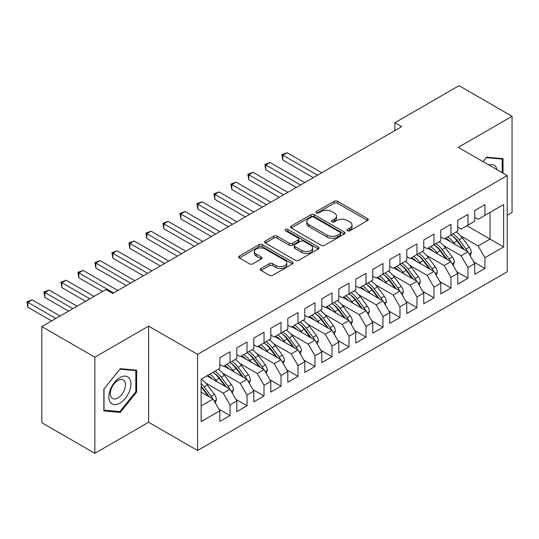 <?xml version="1.0" encoding="UTF-8"?>
<svg xmlns="http://www.w3.org/2000/svg" width="539" height="539" viewBox="0 0 539 539"><rect width="100%" height="100%" fill="white"/><g stroke="black" fill="none" stroke-linecap="round" stroke-linejoin="round"><path stroke-width="0.81" d="M347.507 230.773A1.651 0.957 0 0 0 349.845 230.773L367.564 220.539A2.358 1.361 0 0 0 368.258 219.575A2.358 1.361 0 0 0 367.564 218.612L337.542 201.276A2.358 1.361 0 0 0 334.207 201.276L316.481 211.51A1.651 0.957 0 0 0 315.995 212.184A1.651 0.957 0 0 0 316.481 212.858A1.651 0.957 0 0 0 318.818 212.858L321.109 211.537A7.546 4.359 0 0 1 331.788 211.537L334.288 212.979A7.546 4.359 0 0 1 336.498 216.058A7.546 4.359 0 0 1 334.288 219.144L331.997 220.464A1.651 0.957 0 0 0 331.512 221.145A1.651 0.957 0 0 0 331.997 221.819A1.651 0.957 0 0 0 334.328 221.819L336.626 220.491A7.546 4.359 0 0 1 347.298 220.491L349.804 221.933A7.546 4.359 0 0 1 352.014 225.019A7.546 4.359 0 0 1 349.804 228.098L347.507 229.425A1.651 0.957 0 0 0 347.028 230.099A1.651 0.957 0 0 0 347.507 230.773L347.507 229.425M260.977 268.503A2.358 1.361 0 0 0 260.283 269.466A2.358 1.361 0 0 0 260.977 270.43L269.399 275.288A2.358 1.361 0 0 0 272.734 275.288L292.421 263.928A2.358 1.361 0 0 0 293.108 262.965A2.358 1.361 0 0 0 292.421 262.001L262.392 244.666A2.358 1.361 0 0 0 259.057 244.666L239.377 256.032A2.358 1.361 0 0 0 238.683 256.988A2.358 1.361 0 0 0 239.377 257.952L249.55 263.827A2.358 1.361 0 0 0 252.885 263.827L261.307 258.969A2.358 1.361 0 0 0 262.001 258.006A2.358 1.361 0 0 0 261.307 257.042L256.261 254.125A6.313 3.645 0 0 1 254.415 251.551A6.313 3.645 0 0 1 258.309 248.183A6.313 3.645 0 0 1 265.188 248.978L284.956 260.384A6.313 3.645 0 0 1 286.802 262.965A6.313 3.645 0 0 1 282.908 266.327A6.313 3.645 0 0 1 276.029 265.538L272.734 263.638A2.358 1.361 0 0 0 269.399 263.638L260.977 268.503L260.977 270.43M94.844 357.168L94.844 453.319L148.629 422.266L148.629 326.108L94.844 357.168L41.82 326.553L105.974 289.517L112.772 293.438L401.67 126.645L394.878 122.717L394.878 130.566M148.629 326.108L197.57 354.372L507.206 175.606L507.206 271.757L197.57 450.523L197.57 354.372M507.206 215.243L512.05 212.447L512.05 116.289L458.265 147.349L507.206 175.606M512.05 116.289L459.026 85.681L394.878 122.717M321.278 245.339A2.358 1.361 0 0 0 324.613 245.339L344.3 233.973A2.358 1.361 0 0 0 344.987 233.01A2.358 1.361 0 0 0 344.3 232.046L314.271 214.711A2.358 1.361 0 0 0 310.936 214.711L291.255 226.077A2.358 1.361 0 0 0 290.561 227.04A2.358 1.361 0 0 0 291.255 228.004L321.278 245.339M286.155 231.13A1.651 0.957 0 0 1 287.833 231.359L287.833 229.398L318.36 247.024A2.358 1.361 0 0 1 319.048 247.987A2.358 1.361 0 0 1 318.36 248.951L298.673 260.317A2.358 1.361 0 0 1 295.338 260.317L265.316 242.981L265.316 241.054A2.358 1.361 0 0 0 264.622 242.018A2.358 1.361 0 0 0 265.316 242.981M265.316 241.054L273.738 236.19A2.358 1.361 0 0 1 277.073 236.19L289.248 243.217A2.358 1.361 0 0 0 292.589 243.217L298.175 239.996A2.358 1.361 0 0 0 298.869 239.033A2.358 1.361 0 0 0 298.175 238.07L285.495 230.746A1.651 0.957 0 0 1 285.016 230.072A1.651 0.957 0 0 1 286.034 229.196A1.651 0.957 0 0 1 287.833 229.398M466.929 225.74L490.045 239.087L490.045 212.4L503.635 204.55L484.945 215.337L484.945 204.645L474.744 210.533L474.744 221.226L467.953 225.154L467.953 214.455L457.752 220.343L457.752 231.036L450.954 234.964L450.954 224.271L440.761 230.153L440.761 240.852L433.962 244.773L433.962 234.081L423.762 239.97L423.762 250.662L416.97 254.583L416.97 243.891L406.77 249.779L406.77 260.472L399.972 264.4L399.972 253.701L389.778 259.589L389.778 270.282L382.98 274.21L382.98 263.517L372.779 269.399L372.779 280.098L365.988 284.019L365.988 273.327L355.787 279.215L355.787 289.908L348.989 293.829L348.989 283.137L338.795 289.025L338.795 299.718L331.997 303.646L331.997 292.947L321.796 298.835L321.796 309.527L315.005 313.455L315.005 302.763L304.804 308.645L304.804 319.344L298.006 323.265L298.006 312.573L287.813 318.461L287.813 329.154L281.014 333.075L281.014 322.383L270.814 328.271L270.814 338.964L264.022 342.892L264.022 332.192L253.822 338.081L253.822 348.78L247.024 352.701L247.024 342.009L236.83 347.891L236.83 358.59L230.032 362.511L230.032 351.819L219.831 357.707L219.831 368.4L201.141 379.193L201.141 421.579L219.831 410.785L213.04 399.015L201.141 392.143M503.635 204.55L503.635 246.936L484.945 257.73L478.147 245.952L460.636 235.846M473.815 261.994L484.945 268.422L484.945 257.73M484.945 268.422L474.744 274.311L474.744 263.611L467.953 267.539L461.155 255.762L443.644 245.656M456.816 271.804L467.953 278.232L467.953 267.539M467.953 278.232L457.752 284.12L457.752 273.428L450.954 277.349L444.156 265.579L426.652 255.466M439.824 281.621L450.954 288.042L450.954 277.349M450.954 288.042L440.761 293.93L440.761 283.238L433.962 287.159L427.164 275.389L409.653 265.282M422.832 291.431L433.962 297.858L433.962 287.159M433.962 297.858L423.762 303.74L423.762 293.048L416.97 296.976L410.172 285.198L392.661 275.092M405.833 301.24L416.97 307.668L416.97 296.976M416.97 307.668L406.77 313.557L406.77 302.857L399.972 306.785L393.174 295.008L375.67 284.902M388.841 311.05L399.972 317.478L399.972 306.785M399.972 317.478L389.778 323.366L389.778 312.674L382.98 316.595L376.182 304.825L358.671 294.712M371.849 320.867L382.98 327.288L382.98 316.595M382.98 327.288L372.779 333.176L372.779 322.484L365.988 326.405L359.19 314.635L341.679 304.528M354.851 330.676L365.988 337.104L365.988 326.405M365.988 337.104L355.787 342.986L355.787 332.293L348.989 336.221L342.191 324.444L324.687 314.338M337.859 340.486L348.989 346.914L348.989 336.221M348.989 346.914L338.795 352.802L338.795 342.103L331.997 346.031L325.199 334.254L307.688 324.148M320.867 350.296L331.997 356.724L331.997 346.031M331.997 356.724L321.796 362.612L321.796 351.92L315.005 355.841L308.207 344.071L290.696 333.958M303.868 360.113L315.005 366.533L315.005 355.841M315.005 366.533L304.804 372.422L304.804 361.73L298.006 365.651L291.208 353.88L273.704 343.774M286.876 369.922L298.006 376.35L298.006 365.651M298.006 376.35L287.813 382.232L287.813 371.539L281.014 375.467L274.216 363.69L256.705 353.584M269.884 379.732L281.014 386.16L281.014 375.467M281.014 386.16L270.814 392.048L270.814 381.349L264.022 385.277L257.224 373.5L239.714 363.394M252.885 389.542L264.022 395.97L264.022 385.277M264.022 395.97L253.822 401.858L253.822 391.166L247.024 395.087L240.226 383.317L222.722 373.204M235.893 399.359L247.024 405.779L247.024 395.087M247.024 405.779L236.83 411.668L236.83 400.976L230.032 404.897L223.234 393.126L205.723 383.02M218.901 409.168L230.032 415.596L230.032 404.897M230.032 415.596L219.831 421.478L219.831 410.785M219.831 364.479L223.234 366.439L230.032 362.511M201.141 405.88L213.04 399.015M236.83 354.662L240.226 356.629L247.024 352.701M223.234 393.126L230.032 389.198L206.915 375.858M236.83 400.976L230.032 389.198M253.822 344.852L257.224 346.813L264.022 342.892M240.226 383.317L247.024 379.389L223.914 366.048M253.822 391.166L247.024 379.389M270.814 335.042L274.216 337.003L281.014 333.075M257.224 373.5L264.022 369.579L240.906 356.232M270.814 381.349L264.022 369.579M287.813 325.233L291.208 327.193L298.006 323.265M274.216 363.69L281.014 359.769L257.898 346.422M287.813 371.539L281.014 359.769M304.804 315.416L308.207 317.377L315.005 313.455M291.208 353.88L298.006 349.952L274.897 336.612M304.804 361.73L298.006 349.952M321.796 305.606L325.199 307.567L331.997 303.646M308.207 344.071L315.005 340.143L291.889 326.802M321.796 351.92L315.005 340.143M338.795 295.796L342.191 297.757L348.989 293.829M325.199 334.254L331.997 330.333L308.881 316.986M338.795 342.103L331.997 330.333M355.787 285.98L359.19 287.947L365.988 284.019M342.191 324.444L348.989 320.523L325.879 307.176M355.787 332.293L348.989 320.523M372.779 276.17L376.182 278.131L382.98 274.21M359.19 314.635L365.988 310.707L342.871 297.366M372.779 322.484L365.988 310.707M389.778 266.36L393.174 268.321L399.972 264.4M376.182 304.825L382.98 300.897L359.863 287.556M389.778 312.674L382.98 300.897M406.77 256.551L410.172 258.511L416.97 254.583M393.174 295.008L399.972 291.087L376.862 277.74M406.77 302.857L399.972 291.087M423.762 246.734L427.164 248.701L433.962 244.773M410.172 285.198L416.97 281.277L393.854 267.93M423.762 293.048L416.97 281.277M440.761 236.924L444.156 238.885L450.954 234.964M427.164 275.389L433.962 271.461L410.846 258.12M440.761 283.238L433.962 271.461M457.752 227.114L461.155 229.075L467.953 225.154M444.156 265.579L450.954 261.651L427.845 248.304M457.752 273.428L450.954 261.651M474.744 217.305L478.147 219.265L484.945 215.337M461.155 255.762L467.953 251.841L444.837 238.494M474.744 263.611L467.953 251.841M41.82 326.553L41.82 422.711L94.844 453.319M148.629 422.266L197.57 450.523M478.147 245.952L490.045 239.087L503.635 246.936M503.042 173.201L503.042 158.634L486.643 157.172L483.045 161.653M136.65 392.042L136.65 370.172L120.251 368.71L103.852 389.111L103.852 410.974L120.251 412.443L136.65 392.042L135.801 391.55M348.167 231.009L349.804 230.065A7.546 4.359 0 0 0 352.014 226.98L352.014 225.019M336.498 216.058L336.498 218.025A7.546 4.359 0 0 1 334.288 221.105L332.657 222.048M367.537 220.559L337.542 203.243A2.358 1.361 0 0 0 334.207 203.243L317.141 213.094M344.266 233.993L314.271 216.678A2.358 1.361 0 0 0 310.936 216.678L291.282 228.024M340.129 233.683A1.651 0.957 0 0 0 340.614 233.01A1.651 0.957 0 0 0 340.129 232.336L313.772 217.123A1.651 0.957 0 0 0 311.434 217.123L309.015 218.517A7.546 4.359 0 0 0 306.806 221.596A7.546 4.359 0 0 0 309.015 224.682L327.032 235.085A7.546 4.359 0 0 0 337.71 235.085L340.129 233.683L340.129 235.651A1.651 0.957 0 0 0 340.614 234.977L340.614 233.01M306.806 221.596L306.806 223.564A7.546 4.359 0 0 0 309.015 226.643L309.015 224.682M340.129 235.651L337.71 237.045A7.546 4.359 0 0 1 327.032 237.045L309.015 226.643M265.343 242.995L273.738 238.15L273.738 236.19M298.869 239.033L298.869 240.994A2.358 1.361 0 0 1 298.175 241.957L292.589 245.184A2.358 1.361 0 0 1 289.248 245.184L277.073 238.15A2.358 1.361 0 0 0 273.738 238.15M287.833 231.359L318.327 248.971M301.887 250.514A6.313 3.645 0 0 0 308.766 251.302A6.313 3.645 0 0 0 312.66 247.94A6.313 3.645 0 0 0 310.808 245.36L303.848 241.344A2.358 1.361 0 0 0 300.513 241.344L294.921 244.571A2.358 1.361 0 0 0 294.233 245.528A2.358 1.361 0 0 0 294.921 246.491L301.887 250.514L301.887 252.474A6.313 3.645 0 0 0 308.766 253.269A6.313 3.645 0 0 0 312.66 249.901L312.66 247.94M294.233 245.528L294.233 247.495A2.358 1.361 0 0 0 294.921 248.459L294.921 246.491M301.887 252.474L294.921 248.459M286.802 262.965L286.802 264.925A6.313 3.645 0 0 1 282.908 268.294A6.313 3.645 0 0 1 276.029 267.499L272.734 265.599A2.358 1.361 0 0 0 269.399 265.599L261.011 270.443M254.415 251.551L254.415 253.512A6.313 3.645 0 0 0 256.261 256.086L256.261 254.125M261.28 258.983L256.261 256.086M292.387 263.942L262.392 246.626A2.358 1.361 0 0 0 259.057 246.626L239.404 257.972M118.513 411.439L120.251 412.443M470.217 255.769L471.315 252.602A6.367 3.679 -120 0 0 469.28 247.179L462.341 237.915A18.387 10.618 -120 0 0 456.189 231.945M454.997 244.362L453.838 242.819A18.387 10.618 -120 0 0 447.687 236.85M450.476 241.755A15.26 8.813 -120 0 0 445.443 238.144M467.454 251.558A6.367 3.679 -120 0 0 466.053 249.045L459.107 239.774A18.387 10.618 -120 0 0 452.955 233.805M452.032 235.786A15.26 8.813 60 0 1 457.894 241.209L464.268 249.712M321.796 172.756L287.044 152.692L282.8 155.144L282.8 160.056L313.3 177.661M450.921 234.984A18.387 10.618 60 0 1 457.072 240.953L463.149 249.065M282.8 160.056L281.863 154.605L317.552 175.209M281.863 154.605L287.044 152.692M453.225 265.579L454.323 262.419A6.367 3.679 -120 0 0 452.288 256.995L445.342 247.724A18.387 10.618 -120 0 0 439.191 241.755M438.005 254.172L436.846 252.629A18.387 10.618 -120 0 0 430.695 246.66M433.484 251.565A15.26 8.813 -120 0 0 428.451 247.96M450.463 261.368A6.367 3.679 -120 0 0 449.061 258.855L442.115 249.591A18.387 10.618 -120 0 0 435.963 243.621M435.04 245.595A15.26 8.813 60 0 1 440.902 251.019L447.276 259.522M304.804 182.573L270.052 162.508L265.801 164.961L265.801 169.866L296.309 187.478M433.922 244.794A18.387 10.618 60 0 1 440.073 250.763L446.151 258.875M265.801 169.866L264.871 164.422L300.553 185.025M264.871 164.422L270.052 162.508M436.233 275.395L437.324 272.229A6.367 3.679 -120 0 0 435.296 266.805L428.35 257.534A18.387 10.618 -120 0 0 422.199 251.565M421.006 263.982L419.854 262.439A18.387 10.618 -120 0 0 413.703 256.47M416.492 261.375A15.26 8.813 -120 0 0 411.452 257.77M433.471 271.178A6.367 3.679 -120 0 0 432.062 268.671L425.123 259.4A18.387 10.618 -120 0 0 418.971 253.431M418.048 255.405A15.26 8.813 60 0 1 423.91 260.836L430.277 269.338M287.813 192.383L253.06 172.318L248.809 174.771L248.809 179.676L279.31 197.287M416.93 254.61A18.387 10.618 60 0 1 423.081 260.58L429.159 268.692M248.809 179.676L247.873 174.232L283.561 194.835M247.873 174.232L253.06 172.318M497.066 169.745A15.624 9.022 120 0 0 495.873 166.942A15.624 9.022 120 0 0 488.799 164.974M486.272 157.637L502.193 159.072L502.193 172.709M501.142 158.466L502.193 159.072M483.079 161.673L486.306 157.657M110.34 402.276A15.624 9.022 120 0 0 125.432 398.233A15.624 9.022 120 0 0 129.475 378.479A15.624 9.022 120 0 0 114.383 382.522A15.624 9.022 120 0 0 110.34 402.276M111.351 397.364A10.692 6.172 120 0 0 112.55 398.476A10.692 6.172 120 0 0 122.501 393.483A10.692 6.172 120 0 0 124.448 381.066A10.692 6.172 120 0 0 123.242 379.955A10.692 6.172 120 0 0 113.291 384.947A10.692 6.172 120 0 0 111.351 397.364M119.907 369.195L135.801 370.61L135.801 391.799L119.907 411.567L104.02 410.145L104.02 388.956L119.874 369.175M134.743 370.003L135.801 370.61M419.234 285.205L420.332 282.038A6.367 3.679 -120 0 0 418.298 276.615L411.358 267.344A18.387 10.618 -120 0 0 405.207 261.375M404.014 273.799L402.855 272.256A18.387 10.618 -120 0 0 396.704 266.286M399.493 271.184A15.26 8.813 -120 0 0 394.46 267.58M416.472 280.987A6.367 3.679 -120 0 0 415.07 278.481L408.124 269.21A18.387 10.618 -120 0 0 401.973 263.241M401.05 265.215A15.26 8.813 60 0 1 406.911 270.645L413.285 279.148M270.814 202.192L236.062 182.128L231.817 184.581L231.817 189.485L262.318 207.097M399.938 264.42A18.387 10.618 60 0 1 406.089 270.389L412.167 278.501M231.817 189.485L230.881 184.042L266.569 204.645M230.881 184.042L236.062 182.128M402.242 295.015L403.34 291.848A6.367 3.679 -120 0 0 401.306 286.425L394.359 277.161A18.387 10.618 -120 0 0 388.208 271.191M387.022 283.608L385.863 282.065A18.387 10.618 -120 0 0 379.712 276.096M382.501 281.001A15.26 8.813 -120 0 0 377.468 277.39M399.48 290.804A6.367 3.679 -120 0 0 398.078 288.291L391.132 279.02A18.387 10.618 -120 0 0 384.981 273.051M384.058 275.031A15.26 8.813 60 0 1 389.919 280.455L396.293 288.958M253.822 212.002L219.07 191.938L214.818 194.39L214.818 199.302L245.326 216.907M382.939 274.23A18.387 10.618 60 0 1 389.091 280.199L395.168 288.311M214.818 199.302L213.889 193.851L249.57 214.455M213.889 193.851L219.07 191.938M385.25 304.825L386.342 301.665A6.367 3.679 -120 0 0 384.314 296.241L377.367 286.97A18.387 10.618 -120 0 0 371.216 281.001M370.024 293.418L368.871 291.875A18.387 10.618 -120 0 0 362.72 285.906M365.509 290.811A15.26 8.813 -120 0 0 360.47 287.206M382.488 300.614A6.367 3.679 -120 0 0 381.08 298.101L374.14 288.837A18.387 10.618 -120 0 0 367.989 282.867M367.066 284.841A15.26 8.813 60 0 1 372.927 290.265L379.294 298.774M236.83 221.819L202.078 201.754L197.826 204.207L197.826 209.112L228.327 226.724M365.947 284.04A18.387 10.618 60 0 1 372.099 290.009L378.176 298.128M197.826 209.112L196.89 203.668L232.578 224.271M196.89 203.668L202.078 201.754M368.252 314.641L369.35 311.475A6.367 3.679 -120 0 0 367.315 306.051L360.375 296.78A18.387 10.618 -120 0 0 354.224 290.811M353.032 303.228L351.873 301.685A18.387 10.618 -120 0 0 345.721 295.716M348.511 300.621A15.26 8.813 -120 0 0 343.478 297.016M365.489 310.424A6.367 3.679 -120 0 0 364.088 307.917L357.141 298.646A18.387 10.618 -120 0 0 350.99 292.677M350.067 294.651A15.26 8.813 60 0 1 355.929 300.082L362.302 308.584M219.831 231.629L185.079 211.564L180.834 214.017L180.834 218.922L211.335 236.533M348.955 293.856A18.387 10.618 60 0 1 355.107 299.825L361.184 307.937M180.834 218.922L179.898 213.478L215.587 234.081M179.898 213.478L185.079 211.564M351.26 324.451L352.358 321.284A6.367 3.679 -120 0 0 350.323 315.861L343.377 306.59A18.387 10.618 -120 0 0 337.225 300.621M336.04 313.044L334.881 311.502A18.387 10.618 -120 0 0 328.729 305.532M331.519 310.43A15.26 8.813 -120 0 0 326.486 306.826M348.497 320.233A6.367 3.679 -120 0 0 347.096 317.727L340.149 308.456A18.387 10.618 -120 0 0 333.998 302.487M333.075 304.461A15.26 8.813 60 0 1 338.937 309.891L345.31 318.394M202.839 241.438L168.087 221.374L163.836 223.826L163.836 228.731L194.343 246.343M331.957 303.666A18.387 10.618 60 0 1 338.108 309.635L344.185 317.747M163.836 228.731L162.906 223.287L198.588 243.891M162.906 223.287L168.087 221.374M334.268 334.261L335.359 331.094A6.367 3.679 -120 0 0 333.331 325.671L326.385 316.406A18.387 10.618 -120 0 0 320.233 310.437M319.041 322.854L317.889 321.311A18.387 10.618 -120 0 0 311.737 315.342M314.527 320.247A15.26 8.813 -120 0 0 309.487 316.636M331.505 330.05A6.367 3.679 -120 0 0 330.097 327.537L323.157 318.266A18.387 10.618 -120 0 0 317.006 312.297M316.083 314.277A15.26 8.813 60 0 1 321.945 319.701L328.312 328.204M185.847 251.248L151.095 231.184L146.844 233.636L146.844 238.548L177.351 256.153M314.965 313.476A18.387 10.618 60 0 1 321.116 319.445L327.193 327.557M146.844 238.548L145.907 233.097L181.596 253.701M145.907 233.097L151.095 231.184M317.269 344.071L318.367 340.911A6.367 3.679 -120 0 0 316.332 335.487L309.393 326.216A18.387 10.618 -120 0 0 303.241 320.247M302.049 332.664L300.89 331.121A18.387 10.618 -120 0 0 294.739 325.152M297.528 330.057A15.26 8.813 -120 0 0 292.495 326.452M314.507 339.86A6.367 3.679 -120 0 0 313.105 337.347L306.159 328.083A18.387 10.618 -120 0 0 300.007 322.113M299.084 324.087A15.26 8.813 60 0 1 304.946 329.511L311.32 338.02M168.848 261.065L134.096 241L129.852 243.453L129.852 248.358L160.352 265.97M297.973 323.285A18.387 10.618 60 0 1 304.124 329.255L310.201 337.374M129.852 248.358L128.915 242.914L164.604 263.517M128.915 242.914L134.096 241M300.277 353.887L301.375 350.721A6.367 3.679 -120 0 0 299.34 345.297L292.394 336.026A18.387 10.618 -120 0 0 286.243 330.057M285.057 342.474L283.898 340.931A18.387 10.618 -120 0 0 277.747 334.962M280.536 339.866A15.26 8.813 -120 0 0 275.503 336.262M297.515 349.67A6.367 3.679 -120 0 0 296.113 347.163L289.167 337.892A18.387 10.618 -120 0 0 283.015 331.923M282.092 333.897A15.26 8.813 60 0 1 287.954 339.327L294.328 347.83M151.857 270.874L117.104 250.81L112.853 253.263L112.853 258.168L143.361 275.779M280.974 333.102A18.387 10.618 60 0 1 287.125 339.071L293.203 347.183M112.853 258.168L111.923 252.724L147.605 273.327M111.923 252.724L117.104 250.81M283.285 363.697L284.376 360.53A6.367 3.679 -120 0 0 282.348 355.107L275.402 345.836A18.387 10.618 -120 0 0 269.251 339.873M268.058 352.29L266.906 350.748A18.387 10.618 -120 0 0 260.755 344.778M263.544 349.676A15.26 8.813 -120 0 0 258.504 346.072M280.523 359.479A6.367 3.679 -120 0 0 279.114 356.973L272.175 347.702A18.387 10.618 -120 0 0 266.023 341.733M265.1 343.707A15.26 8.813 60 0 1 270.962 349.137L277.329 357.64M134.865 280.684L100.113 260.62L95.861 263.072L95.861 267.977L126.369 285.589M263.982 342.912A18.387 10.618 60 0 1 270.133 348.881L276.211 356.993M95.861 267.977L94.925 262.533L130.613 283.137M94.925 262.533L100.113 260.62M266.286 373.507L267.384 370.34A6.367 3.679 -120 0 0 265.35 364.916L258.41 355.652A18.387 10.618 -120 0 0 252.259 349.683M251.066 362.1L249.907 360.557A18.387 10.618 -120 0 0 243.756 354.588M246.545 359.493A15.26 8.813 -120 0 0 241.512 355.881M263.524 369.296A6.367 3.679 -120 0 0 262.122 366.783L255.176 357.512A18.387 10.618 -120 0 0 249.025 351.543M248.102 353.523A15.26 8.813 60 0 1 253.963 358.947L260.337 367.45M117.866 290.494L83.114 270.43L78.869 272.882L78.869 277.794L102.572 291.478M246.99 352.722A18.387 10.618 60 0 1 253.141 358.691L259.219 366.803M78.869 277.794L77.933 272.343L113.621 292.947M77.933 272.343L83.114 270.43M249.294 383.317L250.392 380.157A6.367 3.679 -120 0 0 248.358 374.733L241.411 365.462A18.387 10.618 -120 0 0 235.26 359.493M234.074 371.91L232.915 370.367A18.387 10.618 -120 0 0 226.764 364.398M229.553 369.303A15.26 8.813 -120 0 0 224.52 365.698M246.532 379.106A6.367 3.679 -120 0 0 245.13 376.593L238.184 367.329A18.387 10.618 -120 0 0 232.033 361.359M231.11 363.333A15.26 8.813 60 0 1 236.971 368.757L243.345 377.266M94.076 296.383L66.122 280.246L61.87 282.699L61.87 287.604L85.58 301.288M229.991 362.531A18.387 10.618 60 0 1 236.143 368.501L242.22 376.62M61.87 287.604L60.941 282.16L89.824 298.835M60.941 282.16L66.122 280.246M232.302 393.133L233.394 389.966A6.367 3.679 -120 0 0 231.366 384.543L224.419 375.272A18.387 10.618 -120 0 0 218.268 369.303M217.076 381.72L215.923 380.177A18.387 10.618 -120 0 0 209.772 374.207M212.561 379.112A15.26 8.813 -120 0 0 207.522 375.508M229.54 388.915A6.367 3.679 -120 0 0 228.132 386.409L221.192 377.138A18.387 10.618 -120 0 0 215.041 371.169M214.118 373.143A15.26 8.813 60 0 1 219.979 378.573L226.346 387.076M77.084 306.192L49.13 290.056L44.878 292.509L44.878 297.413L68.588 311.104M212.999 372.348A18.387 10.618 60 0 1 219.151 378.317L225.228 386.429M44.878 297.413L43.942 291.97L72.832 308.645M43.942 291.97L49.13 290.056M215.304 402.943L216.402 399.776A6.367 3.679 -120 0 0 214.367 394.353L207.427 385.082A18.387 10.618 -120 0 0 201.276 379.119M212.541 398.725A6.367 3.679 -120 0 0 211.14 396.219L204.193 386.948A18.387 10.618 -120 0 0 201.141 383.485M201.141 386.2A15.26 8.813 60 0 1 202.981 388.383L209.354 396.886M60.085 316.009L32.131 299.866L27.887 302.318L27.887 307.223L51.589 320.914M201.141 386.847A18.387 10.618 60 0 1 202.159 388.127L208.236 396.239M27.887 307.223L26.95 301.779L55.84 318.461M26.95 301.779L32.131 299.866M349.804 230.065L349.804 228.098M331.997 221.819L331.997 220.464M334.288 221.105L334.288 219.144M316.481 212.858L316.481 211.51M334.207 203.243L334.207 201.276M337.542 203.243L337.542 201.276M367.564 220.539L367.564 218.612M291.255 228.004L291.255 226.077M310.936 216.678L310.936 214.711M314.271 216.678L314.271 214.711M344.3 233.973L344.3 232.046M327.032 237.045L327.032 235.085M337.71 237.045L337.71 235.085M277.073 238.15L277.073 236.19M289.248 245.184L289.248 243.217M292.589 245.184L292.589 243.217M298.175 241.957L298.175 239.996M318.36 248.951L318.36 247.024M269.399 265.599L269.399 263.638M272.734 265.599L272.734 263.638M276.029 267.499L276.029 265.538M261.307 258.969L261.307 257.042M239.377 257.952L239.377 256.032M259.057 246.626L259.057 244.666M262.392 246.626L262.392 244.666M292.421 263.928L292.421 262.001M469.166 253.943L471.275 252.73M459.107 239.774L462.341 237.915M453.838 242.819L457.072 240.953M466.053 249.045L469.28 247.179M452.174 263.753L454.276 262.54M442.115 249.591L445.342 247.724M436.846 252.629L440.073 250.763M449.061 258.855L452.288 256.995M435.175 273.569L437.284 272.35M425.123 259.4L428.35 257.534M419.854 262.439L423.081 260.58M432.062 268.671L435.296 266.805M418.183 283.379L420.292 282.16M408.124 269.21L411.358 267.344M402.855 272.256L406.089 270.389M415.07 278.481L418.298 276.615M401.191 293.189L403.293 291.976M391.132 279.02L394.359 277.161M385.863 282.065L389.091 280.199M398.078 288.291L401.306 286.425M384.192 302.999L386.301 301.786M374.14 288.837L377.367 286.97M368.871 291.875L372.099 290.009M381.08 298.101L384.314 296.241M367.2 312.815L369.309 311.596M357.141 298.646L360.375 296.78M351.873 301.685L355.107 299.825M364.088 307.917L367.315 306.051M350.209 322.625L352.311 321.406M340.149 308.456L343.377 306.59M334.881 311.502L338.108 309.635M347.096 317.727L350.323 315.861M333.21 332.435L335.319 331.222M323.157 318.266L326.385 316.406M317.889 321.311L321.116 319.445M330.097 327.537L333.331 325.671M316.218 342.245L318.327 341.032M306.159 328.083L309.393 326.216M300.89 331.121L304.124 329.255M313.105 337.347L316.332 335.487M299.226 352.061L301.328 350.842M289.167 337.892L292.394 336.026M283.898 340.931L287.125 339.071M296.113 347.163L299.34 345.297M282.227 361.871L284.336 360.652M272.175 347.702L275.402 345.836M266.906 350.748L270.133 348.881M279.114 356.973L282.348 355.107M265.235 371.681L267.344 370.468M255.176 357.512L258.41 355.652M249.907 360.557L253.141 358.691M262.122 366.783L265.35 364.916M248.243 381.491L250.345 380.278M238.184 367.329L241.411 365.462M232.915 370.367L236.143 368.501M245.13 376.593L248.358 374.733M231.244 391.307L233.353 390.088M221.192 377.138L224.419 375.272M215.923 380.177L219.151 378.317M228.132 386.409L231.366 384.543M214.252 401.117L216.361 399.898M204.193 386.948L207.427 385.082M201.141 388.713L202.159 388.127M211.14 396.219L214.367 394.353"/></g></svg>
